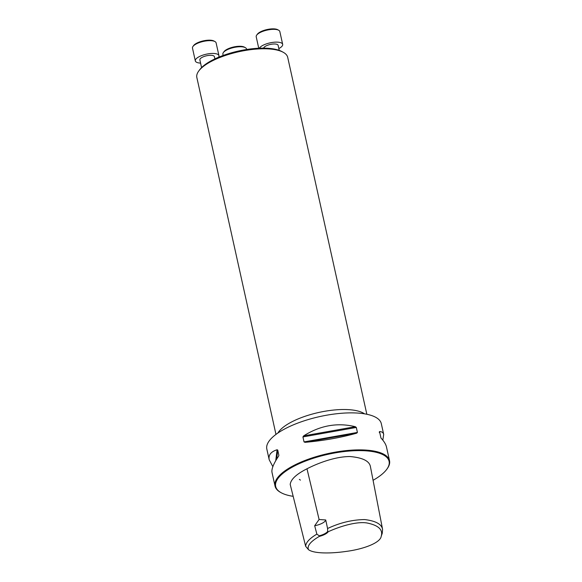 <?xml version="1.0" encoding="UTF-8"?>
<svg xmlns="http://www.w3.org/2000/svg" width="582" height="582" viewBox="0 0 582 582"><rect width="100%" height="100%" fill="white"/><g stroke="black" fill="none" stroke-linecap="round" stroke-linejoin="round"><path stroke-width="0.87" d="M198.753 71.011L199.67 69.767A45.28 15.634 -12.5 0 1 238.635 51.005A45.28 15.634 -12.5 0 1 281.877 51.543L283.238 52.285A46.531 16.07 167.5 0 0 275.933 49.826A46.531 16.07 167.5 0 0 232.349 53.333A46.531 16.07 167.5 0 0 198.753 71.011A46.531 16.07 167.5 0 0 196.84 77.493L275.97 434.405M328.255 531.73C340.259 526.179 358.221 520.795 368.253 523.247C378.737 525.619 383.065 529.918 381.239 536.138C380.606 542.897 363.175 549.255 346.028 551.43C330.547 553.686 313.647 553.693 308.445 549.612C306.961 545.894 310.57 541.493 319.271 536.422L319.249 535.811A11.167 3.856 167.5 0 0 327.681 531.41L328.255 531.73A11.633 4.016 -12.5 0 1 319.271 536.422M327.681 531.41L327.579 528.521C339.757 522.76 352.095 519.777 364.587 519.559C375.63 520.868 381.632 524.142 382.585 529.38L382.236 533.359L381.239 536.138M308.445 549.612L305.659 546.309C305.819 542.533 309.551 538.474 316.855 534.123L319.249 535.811M305.659 546.309L290.2 484.428C290.796 479.357 296.398 474.141 306.983 468.786C318.172 463.039 335.545 456.463 350.117 456.55C362.739 457.685 369.519 461.082 370.45 466.764L382.585 529.38M327.579 528.521L325.731 519.966L319.096 519.486L314.687 525.742L316.855 534.123M272.856 466.655L269.204 459.787L266.825 449.049A58.636 20.246 -12.5 0 1 301.287 421.804A58.636 20.246 -12.5 0 1 366.478 414.188A58.636 20.246 -12.5 0 1 381.312 423.667L383.691 434.405L382.832 440.174M373.077 480.288A58.076 20.05 167.5 0 0 386.703 469.398L387.11 468.845A58.636 20.246 167.5 0 0 389.518 460.682A58.636 20.246 167.5 0 0 327.892 453.604A58.636 20.246 167.5 0 0 275.024 486.057A58.636 20.246 167.5 0 0 280.655 492.445L281.259 492.772A58.076 20.05 167.5 0 0 290.374 495.842A58.076 20.05 167.5 0 0 293.168 496.322M299.388 479.379L300.414 480.128M357.413 432.433L356.715 433.161C340.856 437.613 323.65 440.669 305.106 442.327L304.037 441.913L302.931 436.929L303.673 435.867C320.275 425.42 337.48 422.365 355.282 426.701L356.308 427.45L357.413 432.433L304.037 441.913M389.518 460.682L386.492 447.041C385.873 444.306 384.025 441.302 380.963 438.028L379.529 431.56C381.879 431.618 383.269 432.564 383.691 434.405M379.282 432.055L379.399 432.608M269.204 459.787C268.251 455.066 270.877 451.727 277.097 449.755L277.752 450.09L278.873 455.386M278.778 455.742L278.531 456.223C273.54 463.73 271.365 469.128 272.005 472.424L275.024 486.057M386.703 469.398A58.076 20.05 167.5 0 0 328.044 454.302A58.076 20.05 167.5 0 0 281.259 492.772M314.687 525.742A11.167 3.856 167.5 0 0 325.731 519.966M366.835 414.26L287.704 57.349A46.531 16.07 167.5 0 0 283.238 52.285M201.568 67.585L199.866 59.895A7.442 2.568 -12.5 0 1 204.238 56.439A7.442 2.568 -12.5 0 1 212.517 55.472A7.442 2.568 -12.5 0 1 214.402 56.672L214.896 58.906M218.483 57.312A12.098 4.176 167.5 0 0 218.948 55.668A12.098 4.176 167.5 0 0 215.886 53.711A12.098 4.176 167.5 0 0 202.434 55.283A12.098 4.176 167.5 0 0 195.319 60.906A12.098 4.176 167.5 0 0 200.579 63.111M218.948 55.668L216.111 42.879A12.098 4.176 167.5 0 0 214.947 41.562A12.098 4.176 167.5 0 0 213.048 40.922A12.098 4.176 167.5 0 0 201.714 41.831A12.098 4.176 167.5 0 0 192.984 46.429A12.098 4.176 167.5 0 0 192.482 48.117L195.319 60.906M192.984 46.429L193.661 45.505A11.167 3.856 -12.5 0 1 201.728 41.264A11.167 3.856 -12.5 0 1 212.19 40.42A11.167 3.856 -12.5 0 1 213.943 41.009L214.947 41.562M246.63 49.492L246.513 48.975A12.098 4.176 167.5 0 0 245.349 47.659A12.098 4.176 167.5 0 0 243.451 47.018A12.098 4.176 167.5 0 0 232.116 47.928A12.098 4.176 167.5 0 0 223.386 52.526A12.098 4.176 167.5 0 0 222.884 54.213L223.168 55.479M223.386 52.526L224.063 51.602A11.167 3.856 -12.5 0 1 232.131 47.36A11.167 3.856 -12.5 0 1 242.592 46.516A11.167 3.856 -12.5 0 1 244.345 47.106L245.349 47.659M263.595 48.131A7.442 2.568 -12.5 0 1 268.542 44.93A7.442 2.568 -12.5 0 1 276.239 44.152A7.442 2.568 -12.5 0 1 278.123 45.352L279.236 50.372M278.836 48.568A12.098 4.176 167.5 0 0 282.67 44.348A12.098 4.176 167.5 0 0 279.607 42.391A12.098 4.176 167.5 0 0 267.902 43.41A12.098 4.176 167.5 0 0 259.332 48.211M282.67 44.348L279.833 31.559A12.098 4.176 167.5 0 0 278.669 30.242A12.098 4.176 167.5 0 0 276.77 29.602A12.098 4.176 167.5 0 0 265.443 30.511A12.098 4.176 167.5 0 0 256.706 35.109A12.098 4.176 167.5 0 0 256.211 36.797L258.743 48.233M256.706 35.109L257.382 34.185A11.167 3.856 -12.5 0 1 265.45 29.944A11.167 3.856 -12.5 0 1 275.912 29.1A11.167 3.856 -12.5 0 1 277.665 29.689L278.669 30.242M319.096 519.486L306.983 468.786M356.715 433.161L305.106 442.327M356.308 427.45L302.931 436.929M355.282 426.701L303.673 435.867M277.752 450.09L276.625 459.191M277.097 449.755L275.737 460.689M277.869 433.052A46.531 16.07 -12.5 0 1 310.73 414.515A46.531 16.07 -12.5 0 1 355.908 410.557A46.531 16.07 -12.5 0 1 364.543 413.838"/></g></svg>
